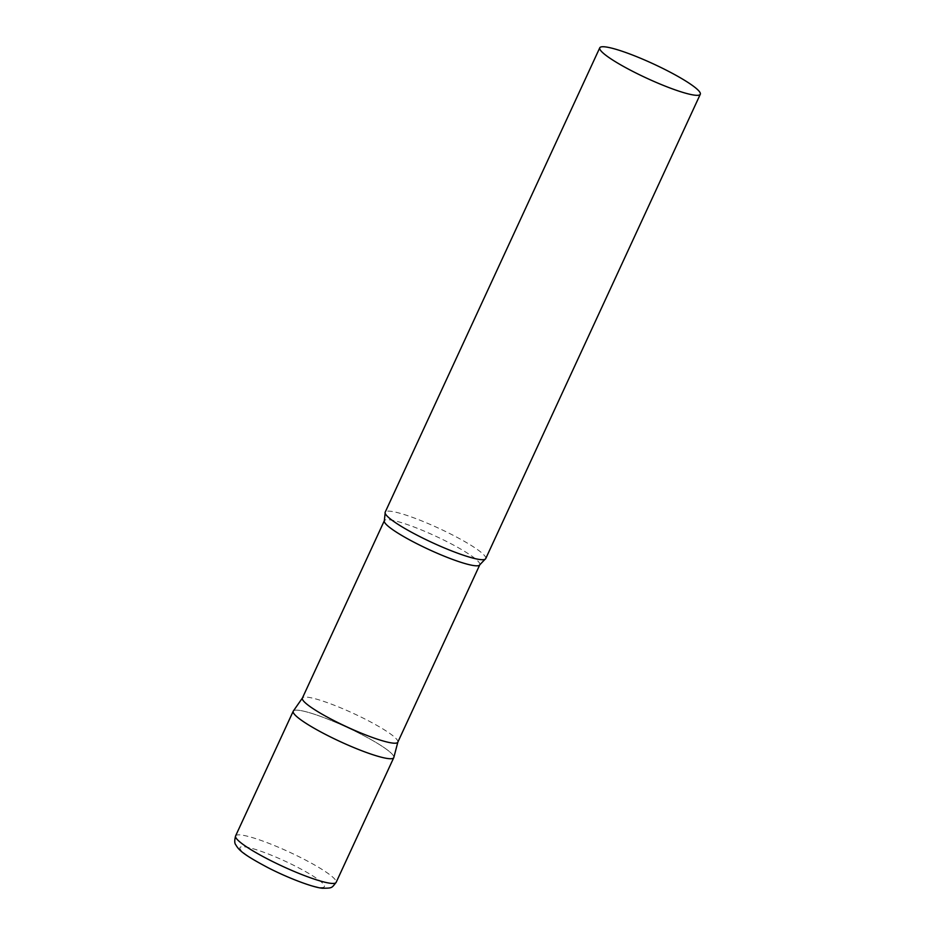 <?xml version="1.0" encoding="UTF-8"?>
<svg xmlns="http://www.w3.org/2000/svg" width="935" height="935" viewBox="0 0 935 935"><rect width="100%" height="100%" fill="white"/><g stroke="black" fill="none" stroke-linecap="round" stroke-linejoin="round"><path stroke-width="0.7" stroke-dasharray="4.67 3.51" d="M293.228 711.208A55.375 7.877 -155.2 0 1 359.566 733.472A55.375 7.877 -155.2 0 1 393.764 757.666M397.819 742.191A52.57 7.48 24.8 0 0 397.889 742.004A52.57 7.48 24.8 0 0 358.783 715.965A52.57 7.48 24.8 0 0 304.775 697.089A52.57 7.48 24.8 0 0 302.473 697.931A52.57 7.48 24.8 0 0 302.379 698.094M393.834 757.479A55.375 7.877 24.8 0 0 352.635 730.036A55.375 7.877 24.8 0 0 295.752 710.156A55.375 7.877 24.8 0 0 293.333 711.032M485.721 558.639A55.375 7.877 24.8 0 0 445.224 531.325A55.375 7.877 24.8 0 0 387.709 511.129A55.375 7.877 24.8 0 0 385.185 512.193M235.597 835.925A55.375 7.877 -155.2 0 1 301.935 858.19A55.375 7.877 -155.2 0 1 336.132 882.383M268.684 867.925A46.516 6.615 -155.2 0 1 242.083 846.724A46.516 6.615 -155.2 0 1 295.682 866.313A46.516 6.615 -155.2 0 1 322.294 887.514A46.516 6.615 -155.2 0 1 268.684 867.925M479.784 564.798A52.57 7.48 24.8 0 0 441.332 538.864A52.57 7.48 24.8 0 0 386.739 519.696A52.57 7.48 24.8 0 0 384.343 520.702"/><path stroke-width="1.4" d="M336.132 882.383L393.764 757.666A55.375 7.877 -155.2 0 1 327.425 735.401A55.375 7.877 -155.2 0 1 293.228 711.208L235.597 835.925C234.404 840.46 234.486 843.463 235.854 844.913C238.869 850.219 243.509 854.695 268.357 867.867C289.079 878.468 313.33 887.525 322.505 888.25C332.533 888.11 331.469 888.156 336.132 882.383A55.375 7.877 -155.2 0 1 269.794 860.118A55.375 7.877 -155.2 0 1 235.597 835.925M479.784 564.798A52.57 7.48 24.8 0 1 477.388 565.804A52.57 7.48 24.8 0 1 422.795 546.636A52.57 7.48 24.8 0 1 384.343 520.702L302.379 698.094A52.57 7.48 24.8 0 0 340.831 724.029A52.57 7.48 24.8 0 0 395.423 743.196A52.57 7.48 24.8 0 0 397.819 742.191L479.784 564.798L485.031 559.294A55.375 7.877 24.8 0 0 485.721 558.639L700.292 94.26A55.375 7.877 24.8 0 0 659.794 66.946A55.375 7.877 24.8 0 0 602.28 46.75A55.375 7.877 24.8 0 0 599.767 47.802A55.375 7.877 24.8 0 0 640.265 75.127A55.375 7.877 24.8 0 0 697.779 95.312A55.375 7.877 24.8 0 0 700.292 94.26M302.426 698.001L293.333 711.032A55.375 7.877 24.8 0 0 333.105 738.229A55.375 7.877 24.8 0 0 391.239 758.717A55.375 7.877 24.8 0 0 393.834 757.479L397.854 742.098M599.767 47.802L385.185 512.193A55.375 7.877 24.8 0 0 385.138 513.14A55.375 7.877 24.8 0 0 428.475 540.839A55.375 7.877 24.8 0 0 483.196 559.703A55.375 7.877 24.8 0 0 485.031 559.294M384.343 520.702L385.138 513.14"/></g></svg>
